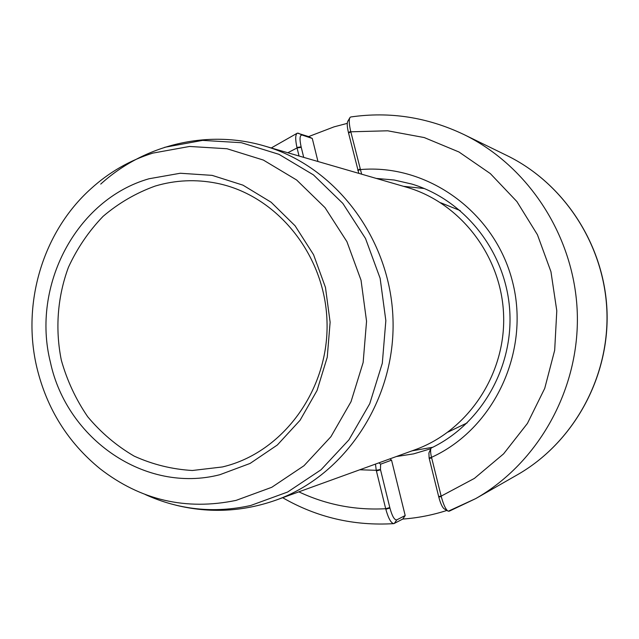 <?xml version="1.0" encoding="UTF-8"?>
<svg xmlns="http://www.w3.org/2000/svg" width="639" height="639" viewBox="0 0 639 639"><rect width="100%" height="100%" fill="white"/><g stroke="black" fill="none" stroke-linecap="round" stroke-linejoin="round"><path stroke-width="0.96" d="M361.626 174.175L350.683 131.322C348.998 123.87 348.814 119.205 350.116 117.328L350.875 116.961C389.798 111.354 427.451 117.201 463.834 134.502C528.868 166.164 574.78 237.061 577.289 313.054C579.725 389.055 538.525 462.78 475.696 498.612L448.243 511.224C445.878 509.85 443.554 504.986 441.277 496.631L431.525 457.332C430.502 453.027 430.319 450.016 430.99 448.298L431.333 447.963M349.693 118.063L347.943 121.067C346.865 122.688 347.033 126.546 348.455 132.64L358.822 173.361M396.3 456.55L413.625 453.866L430.806 448.714M303.717 157.37L301.129 146.85C299.419 138.935 299.739 134.997 302.079 135.045L312.287 138.447L308.597 136.602L297.431 133.128C295.322 134.31 295.154 139.086 296.943 147.465L299.044 156.012M375.468 464.098L376.251 470.304L385.812 509.219C388.416 518.485 391.1 523.285 393.872 523.621L402.77 519.068C417.754 517.973 432.467 515.098 446.909 510.441M308.597 136.602L334.061 126.849L347.265 123.375M298.852 491.846C326.249 504.762 355.196 510.385 385.684 508.724L389.806 507.566L389.926 508.061C392.17 516.2 394.439 520.138 396.747 519.882L405.19 515.537L402.77 519.068M389.806 507.566L380.437 469.449L380.612 464.178L391.547 460.168L389.902 458.874M430.838 448.634L428.913 452.955L429.12 458.027L438.769 496.974C440.583 503.804 442.484 507.813 444.472 509.011L447.659 510.88M317.966 161.507L312.287 138.447M405.19 515.537L391.547 460.168M50.409 362.257C31.127 285.881 76.217 199.512 149.015 178.76L180.27 173.249L212.116 175.366L242.932 185.142L271.096 202.212L295.082 225.791L313.557 254.697L325.467 287.43L330.123 322.232L327.256 357.217L317.048 390.493L300.082 420.262L277.35 444.992L250.105 463.427L219.848 474.713C145.572 493.939 66.807 439.352 50.409 362.257M155.189 186.061C175.382 180.046 195.925 179.104 216.821 183.257C276.623 195.111 325.019 254.426 327 321.201C329.365 387.969 284.93 450.311 226.03 466.031L222.46 466.949L192.379 470.496C172.123 469.322 152.721 464.529 134.166 456.126C116.522 445.814 101.034 432.683 87.695 416.732C75.897 399.495 67.119 380.684 61.352 360.308C55.018 329.157 57.462 296.879 68.437 267.27C77.215 248.196 88.765 231.222 103.079 216.349C118.726 203.042 136.099 192.946 155.189 186.061M276.072 500.097C345.475 475.328 395.749 399.407 392.993 319.053C390.517 238.698 335.411 166.204 264.538 146.004L406.476 187.187C460.439 202.627 501.791 256.271 503.62 315.45C505.641 374.63 467.868 430.854 415.023 449.768L276.072 500.097C242.932 511.767 209.504 513.46 175.805 505.169M348.455 132.64L350.683 131.322M438.65 496.479L441.15 496.136L474.394 478.403L503.596 453.85L527.423 423.425L544.724 388.392L554.676 350.284L556.793 310.786L550.946 271.687L537.431 234.729L516.895 201.557L490.329 173.592L458.962 151.986L424.232 137.561L387.665 130.795L350.795 131.802L348.574 133.12M357.76 170.198L360.021 168.984M429.12 458.027L431.525 457.332C493.995 428.977 530.522 351.554 512.542 281.807C495.081 211.916 427.251 163.504 360.172 169.599L357.864 170.573M376.291 178.425L394.167 180.006L411.756 184.032C464.361 199.743 505.329 251.063 509.634 309.068C514.028 367.066 481.119 424.28 431.301 447.971M403.528 186.332L424.328 188.529L403.592 186.348M412.203 450.791L432.763 447.26L412.139 450.814M301.249 147.329L297.063 147.944L287.814 152.753M302.079 135.045L298.325 133.176M296.943 147.465L301.129 146.85M380.437 469.449L376.251 470.304L359.789 469.777M463.834 134.502L506.959 155.557C564.413 183.553 604.734 245.64 606.93 312.088C609.063 378.544 572.864 443.123 517.35 474.793L475.696 498.612L449.121 511.24M396.747 519.882L394.279 523.485M389.926 508.061L385.812 509.219M380.524 469.833L376.403 470.935M380.612 464.178L378.919 462.844M431.684 457.963L429.208 458.411M441.277 496.631L438.769 496.974M236.087 500.377C185.965 510.745 140.628 500.201 100.067 468.754C67.974 442.539 46.935 408.936 36.95 367.928C21.502 303.781 42.629 232.045 90.946 188.737C109.085 172.234 129.709 160.357 152.833 153.112L189.543 146.459L227.013 148.743L263.356 160.062L296.632 179.998L325.027 207.651L346.913 241.654L361.035 280.217L366.554 321.249L363.144 362.505L351.019 401.699L330.906 436.725L303.98 465.735L271.783 487.285L236.087 500.377M164.67 147.305L202.619 140.388L241.382 142.705L278.987 154.342L313.437 174.886L342.831 203.402L365.508 238.491L380.133 278.3L385.844 320.666L382.306 363.256L369.741 403.728L348.902 439.88L321.01 469.801L287.67 492.006L250.736 505.481C214.169 513.54 179 509.882 145.205 494.498M297.063 133.303L271.279 147.96M282.662 497.709C316.872 517.422 353.878 526.065 393.68 523.637M506.959 155.557C564.572 183.649 604.861 245.735 607.05 312.096C609.167 378.464 573.007 443.019 517.35 474.793M440.638 202.739L460.232 210.59M467.141 422.914L448.107 432.028M264.538 146.004C207.515 129.15 144.095 144.582 100.73 184.096"/></g></svg>
